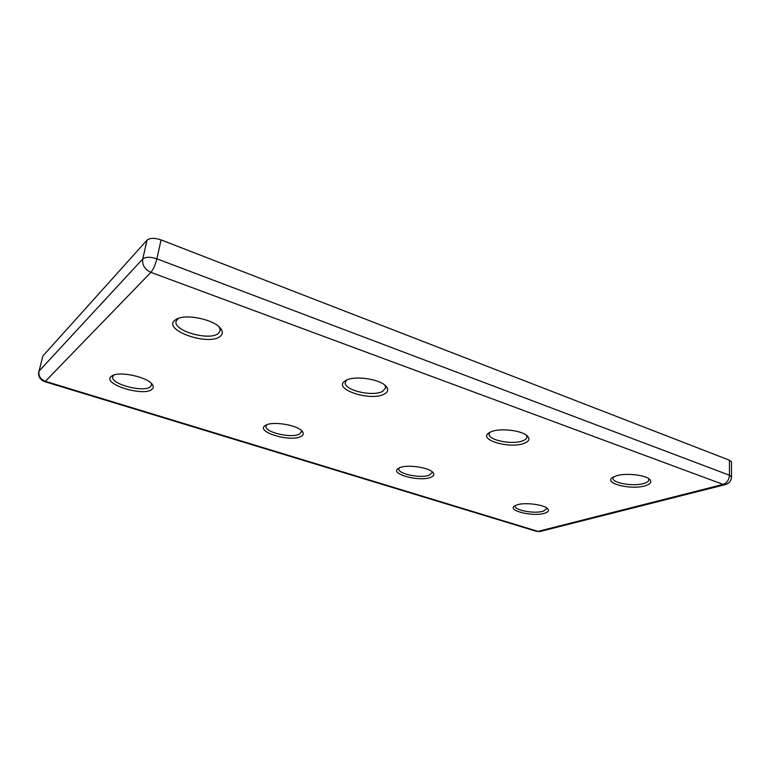 <?xml version="1.0" encoding="UTF-8"?>
<svg xmlns="http://www.w3.org/2000/svg" width="770" height="770" viewBox="0 0 770 770"><rect width="100%" height="100%" fill="white"/><g stroke="black" fill="none" stroke-linecap="round" stroke-linejoin="round"><path stroke-width="1.16" d="M345.759 380.505C354.084 375.183 380.467 379.052 386.184 386.415C388.696 389.466 388.061 392.026 384.269 394.067C370.697 401.844 331.668 388.917 345.21 380.832L345.759 380.505M346.673 380.043L345.287 382.372C343.353 390.101 372.815 397.089 382.642 391.343L385.703 387.868L384.981 385.26M491.164 431.71C500.25 427.725 522.772 430.536 527.623 436.253C530.087 439.112 528.942 441.47 524.187 443.328C510.24 449.016 478.314 439.997 488.584 433.087L491.164 431.71M489.922 432.268L489.114 433.962C487.843 440.113 512.358 445.07 522.705 440.825C525.371 439.824 526.786 438.553 526.95 437.033L526.42 435.223M399.774 467.659C407.359 464.252 429.304 467.496 433.01 472.559C434.588 474.541 433.78 476.158 430.565 477.39C419.477 481.972 389.659 474.002 398.061 468.564L399.774 467.659M399.303 467.862L398.889 468.834C397.589 473.887 420.815 478.69 429.236 475.167L432.143 472.626L431.941 471.587M265.698 425.29C272.484 420.824 298.096 425.146 302.35 431.431C303.9 433.452 303.438 435.127 300.964 436.436C290.531 442.5 254.716 431.7 265.342 425.492L265.698 425.29M266.699 424.809L266.006 426.099C264.197 432.22 291.753 438.679 299.52 434.049L301.542 431.797L301.291 430.353M616.337 475.783C625.798 472.742 645.626 474.936 649.764 479.489C652.094 482.087 650.486 484.205 644.952 485.851C631.102 490.076 604.132 483.541 612.083 477.775L616.337 475.783M613.344 476.957L612.92 478.103C612.073 483.031 633.113 486.717 643.604 483.522C647.002 482.559 648.764 481.298 648.898 479.739L648.552 478.545M517.199 504.774C525.227 502.136 544.515 504.687 547.749 508.816C549.308 510.703 548.163 512.214 544.313 513.34C532.994 516.824 507.546 510.799 514.264 506.131L517.199 504.774M515.448 505.418L515.217 506.092C514.293 510.26 534.361 513.965 543.081 511.261L546.806 508.614L546.671 507.921M174.761 320.301L176.59 319.088C185.965 313.515 214.378 319.617 220.624 328.434C223.031 331.552 222.905 334.19 220.268 336.326C209.103 346.336 162.47 330.32 174.761 320.301M178.245 318.376L176.06 321.302C173.096 330.985 209.883 341.264 218.468 333.352L220.258 330.667L219.402 327.115M111.14 376.443L112.256 375.683C119.754 370.928 147.725 377.098 152.306 384.423C153.721 386.376 153.596 388.013 151.95 389.341C143.615 396.964 101.707 383.97 111.14 376.443M113.777 375.038L112.709 376.626C110.177 383.999 143.826 392.931 150.362 386.761L151.507 385.077L151.218 383.219M38.75 371.592C37.99 376.405 39.992 379.764 44.737 381.66L45.382 381.314L538.038 531.387L723.136 484.417L150.901 272.359L45.382 381.314C40.454 379.312 38.327 375.924 39.01 371.13L42.908 355.961L39.01 371.13L142.739 258.999L147.041 240.144L42.908 355.961M147.041 240.144C149.948 237.843 154.626 237.766 161.074 239.913L156.868 258.826L729.44 475.244L729.45 460.21L161.074 239.913M729.45 460.21L731.5 462.019L731.5 477.005L729.44 475.244C729.055 479.931 726.947 482.992 723.136 484.417L725.35 484.6C729.2 483.406 731.25 480.875 731.5 477.005M142.739 258.999C145.655 256.766 150.362 256.708 156.868 258.826C155.338 264.87 153.345 269.375 150.901 272.359C144.779 269.452 142.055 265.005 142.739 258.999M540.232 531.444L536.661 531.387L540.107 531.473L725.35 484.6M44.737 381.66L536.661 531.387"/></g></svg>
